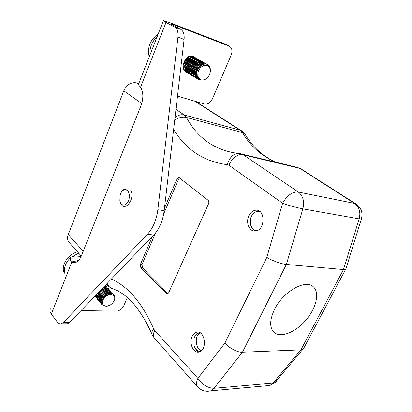 <?xml version="1.0" encoding="UTF-8"?>
<svg xmlns="http://www.w3.org/2000/svg" width="412" height="412" viewBox="0 0 412 412"><rect width="100%" height="100%" fill="white"/><g stroke="black" fill="none" stroke-linecap="round" stroke-linejoin="round"><path stroke-width="0.62" d="M346.044 268.418L345.591 269.417L343.474 269.541L286.366 264.432C282.148 264.283 271.312 260.369 266.811 257.366L282.606 203.26L229.036 165.325L227.352 164.697C203.883 161.54 185.977 149.798 173.627 129.466M303.629 344.71C304.525 346.765 304.396 348.248 303.232 349.165L300.904 349.855L242.452 352.203C238.043 352.806 228.372 347.677 224.978 342.933L266.811 257.366M274.49 309.52C282.946 291.856 305.137 279.012 313.058 286.546C320.047 292.108 316.416 307.98 305.936 320.119C295.569 332.35 280.484 338.355 273.939 332.273C269.427 327.514 269.613 319.933 274.49 309.52M81.303 256.089L69.128 242.411C67.429 240.335 67.135 237.745 68.248 234.629L123.791 90.8C126.819 84.573 131.145 81.936 136.774 82.889L138.535 84.084M138.792 83.492L136.774 82.889M299.74 168.287L296.249 167.102L239.64 153.532C233.872 153.063 229.772 156.781 227.352 164.697M361.463 218.767L361.355 219.102C363.034 212.834 361.267 207.803 356.061 204.002L300.43 168.518L243.121 154.737C238.764 153.094 230.988 158.893 229.036 165.325M152.419 236.38L140.487 264.277L140.837 267.604L166.319 293.576L167.452 293.957L168.642 292.819L208.534 203.811C209.075 202.313 208.915 201.128 208.05 200.247L178.746 177.335L177.078 178.746L164.465 208.23M248.925 215.687C250.604 212.34 252.906 210.517 255.831 210.213C265.668 209.069 265.256 230.483 255.394 231.024C249.368 231.977 245.449 222.49 248.925 215.687M192.198 336.295C193.192 334.24 194.531 332.917 196.22 332.335C204.419 329.106 207.962 349.222 199.552 351.807C193.722 354.341 188.567 343.242 192.198 336.295M155.525 232.971L142.058 264.396L142.408 267.712L167.916 293.638L166.319 293.576M179.683 177.793L178.643 179.04L163.698 213.9M175.965 109.365L184.267 114.974L186.43 117.446C182.779 116.617 178.88 117.451 174.734 119.944M107.285 283.302C108.119 285.701 109.53 287.396 111.513 288.385L113.161 288.946M111.322 279.109C127.983 286.268 142.109 302.846 153.691 328.838C151.91 331.186 151.41 333.128 152.188 334.673L153.954 337.572M153.691 328.838L154.737 330.542C153.187 333.359 152.996 335.816 154.165 337.917L197.708 386.909C196.133 384.932 196.189 382.094 197.884 378.391L224.978 342.933M275.824 162.204C261.651 156.107 250.511 146.229 242.411 132.582L240.196 130.233L241.726 130.913L245.052 134.23L242.411 132.582L186.43 117.446C197.708 138.278 214.817 150.256 237.75 153.382M65.91 323.76L67.434 323.76L69.716 322.359L153.774 234.979C159.367 228.923 162.833 220.822 164.182 210.666L184.102 39.418C184.535 34.381 183.397 31.018 180.677 29.329L172.118 24.797L170.795 23.855L173.792 24.818L229.072 46.118L224.705 43.873L169.512 22.562L163.43 20.6C162.931 20.646 163.796 21.264 166.015 22.449L140.538 87.246L139.102 85.536L138.571 84.063L163.353 20.801M81.154 256.429L77.307 256.13C73.913 255.898 71.657 256.444 70.524 257.763L70.38 260.745L71.75 262.187L74.644 262.748C77.43 262.248 79.712 259.879 81.483 255.646L140.986 105.673C143.592 98.241 143.443 92.103 140.538 87.246M75.746 262.47L71.75 262.187L51.34 314.088L57.222 321.921C58.416 323.466 59.766 324.079 61.27 323.76L63.546 322.349L147.429 234.268C153.017 228.16 156.488 219.993 157.842 209.754L177.948 37.137C178.391 32.054 177.258 28.67 174.549 26.981L166.015 22.449M51.34 314.088C49.826 311.992 49.564 310.21 50.563 308.727M79.186 259.756L77.157 260.569L76.993 261.826M188.588 67.553L187.553 68.325M186.914 68.686L186.348 68.938M191.946 59.9L191.904 61.192M224.705 43.873L229.072 46.118M187.681 71.817L187.29 71.75M186.162 71.358L185.869 71.199M196.138 61.929L196.097 63.747M229.463 46.293C232.064 48.07 232.646 50.975 231.204 55.002L212.386 98.942C210.367 102.856 207.71 104.555 204.419 104.03L177.51 96.094M105.585 287.102L103.85 286.87L103.783 287.246M81.02 310.607L116.261 311.142C119.557 310.864 122.065 309.088 123.775 305.812L127.313 297.557M100.925 295.924L102.64 295.059M106.275 290.733L106.425 290.264M95.502 295.553L96.156 296.676M99.915 298.133L100.883 298.025M104.277 296.614L107.3 293.365M107.882 291.964L108.052 291.047M109.108 294.338L109.525 292.752M98.509 299.442L99.158 300.193M111.029 293.998L110.813 292.752M110.545 292.216L108.922 291.021L108.964 292.185M112.152 294.091L110.442 292.721M101.105 301.424L101.996 303.526M113.552 301.785L114.737 299.272L114.799 296.367C113.82 292.247 105.997 293.88 103.407 299.256L103.252 299.601C102.166 301.775 102.161 303.567 103.232 304.978C104.875 306.59 107.156 306.631 110.071 305.091L106.481 306.42L109.144 305.611M105.281 291.099L105.606 290.429M99.112 297.505L99.441 297.5M100.168 297.418L101.234 297.176M103.618 296.053L105.683 294.261M107.043 292.139L107.377 291.15M96.125 294.904L96.202 295.857M99.689 299.133L100.59 299.2M107.99 294.791L108.835 292.865M107.079 288.781C103.448 287.092 96.568 292.958 97.659 297.582M110.416 294.044L110.416 292.721M110.277 292.18L109.587 291.099M108.583 290.465C104.947 288.755 98.01 294.678 99.122 299.318M111.822 294.039L111.091 292.793M110.092 292.159C106.456 290.424 99.462 296.408 100.6 301.064M112.043 294.075C107.779 291.109 98.926 300.518 102.923 304.612L103.232 304.978M104.689 286.005L107.141 287.164L105.065 285.614M95.012 296.063L96.259 297.989L95.29 295.775M102.217 288.57L104.766 287.715L108.619 288.827L108.124 288.266L104.267 287.154M96.356 294.662L96.3 297.165L97.222 299.122M109.602 289.94L107.949 288.93L105.74 288.833C100.379 289.373 95.399 297.479 98.674 300.832L99.163 301.409C95.878 298.056 100.889 289.924 106.25 289.399L110.102 290.501L109.602 289.94M111.091 291.619L109.438 290.609L107.233 290.522C101.862 291.068 96.861 299.2 100.137 302.552L100.631 303.134C97.35 299.781 102.367 291.639 107.733 291.088L109.942 291.181L111.595 292.185L111.096 291.619M112.589 293.308L108.732 292.216C103.355 292.772 98.329 300.935 101.61 304.283L102.109 304.87M112.594 293.308L113.099 293.88L111.441 292.875L109.226 292.793C103.86 293.354 98.829 301.517 102.104 304.865L106.523 306.404M97.217 299.122L97.706 299.694C96.46 298.133 96.362 296.089 97.412 293.565M106.162 306.451L106.481 306.42M78.718 253.184L71.436 256.985M70.514 257.773C65.668 262.511 63.752 267.398 64.772 272.45M77.528 251.85C67.738 254.168 60.188 266.595 64.483 273.182M103.407 299.256C106.904 292.906 116.55 293.432 114.474 299.74C113.836 301.821 112.481 303.546 110.406 304.926M189.051 60.997L189.371 59.302M186.615 67.63L186.935 67.434M187.697 66.888L189.02 65.59M190.869 62.233L191.23 60.461M185.889 69.607L186.852 69.412M188.526 68.701L188.866 68.495M193.14 60.332L192.996 59.271M193.037 67.46L194.989 62.815M185.786 69.144L187.79 72.028M195.561 71.044L198.12 67.527M198.878 64.19L198.878 63.762M198.61 62.052L198.224 61.11M187.702 70.308L189.711 73.176M195.324 73.573L196.709 72.78M199.825 61.666L199.439 61.208M195.525 75.216L196.704 74.922M201.787 62.794L201.005 61.96M198.934 60.852L200.423 61.573L197.575 61.197M202.297 62.706L201.72 62.31L202.405 62.696L199.573 62.31M196.194 77.059L197.497 77.497M204.398 63.824L201.586 63.427M195.489 75.051L197.837 78.053M207.648 77.631L206.567 78.62L207.916 77.271C211.176 72.491 211.155 68.665 207.849 65.781L204.62 65.245L208.148 64.957C209.615 66.033 210.347 67.733 210.341 70.055M184.736 65.704L185.143 65.395M186.059 64.555L188.464 60.178M185.781 69.092L186.919 68.732M192.435 60.78L192.404 59.601M192.002 67.45L193.964 63.891M194.165 59.874L193.867 58.952M196.153 63.69L196.22 63.098M191.312 57.438C187.022 57.798 183.247 64.736 185.235 69.154M186.373 70.972L187.815 72.069M194.412 70.982L194.922 70.555M198.054 64.895L198.131 64.267M193.264 58.525C188.948 58.87 185.127 65.879 187.146 70.313M195.329 72.775L196.926 71.595M199.99 63.469L199.655 62.279M199.413 61.764L199.001 61.131M195.226 59.622C190.885 59.941 187.022 67.027 189.067 71.477M195.422 74.66L196.653 74.222M197.204 60.724C192.837 61.028 188.928 68.181 191.003 72.651M201.72 62.31L200.917 61.97M199.197 61.831C194.804 62.114 190.849 69.345 192.955 73.836M201.2 62.948C196.782 63.211 192.78 70.514 194.917 75.025M196.055 76.781L197.76 77.94M203.214 64.076C198.532 64.329 194.433 72.373 197.178 76.802M207.766 65.735L204.965 65.245M193.444 56.629C186.796 52.376 178.607 68.078 186.147 72.064L186.265 72.136M196.004 58.077L195.355 57.711C188.711 53.467 180.497 69.201 188.027 73.192L188.15 73.264M191.209 73.975C193.46 73.805 195.437 72.764 197.132 70.854M190.699 74.793L190.576 74.721C183.016 70.715 191.312 54.92 197.945 59.174L197.286 58.803C190.638 54.564 182.398 70.339 189.932 74.335L190.05 74.402M192.615 75.937L192.492 75.865C184.937 71.853 193.254 56.027 199.887 60.27L199.233 59.9C192.579 55.656 184.298 71.492 191.853 75.484L191.971 75.556M194.546 77.096L194.423 77.023C186.863 73.012 195.211 57.139 201.844 61.378L201.19 61.007C194.546 56.753 186.219 72.651 193.784 76.637L193.903 76.709M203.168 62.124C196.519 57.86 188.15 73.805 195.721 77.801L195.839 77.868M200.562 80.103L198.337 79.367C190.746 75.36 199.181 59.359 205.82 63.623L205.145 63.242C198.502 58.988 190.107 74.963 197.667 78.965L197.791 79.037M208.148 64.957L207.143 64.37C203.399 61.975 197.039 67.074 196.668 73.156C197.333 79.943 200.623 81.777 206.551 78.646M196.498 78.265L196.375 78.192C188.799 74.191 197.188 58.246 203.827 62.495L203.162 62.119M199.887 61.337L200.397 65.709M188.799 73.65L188.675 73.583C181.115 69.582 189.371 53.823 196.009 58.082M186.904 72.517L186.78 72.445C179.23 68.454 187.439 52.746 194.078 56.99M188.938 59.689L185.884 65.245M207.797 64.736C203.858 62.217 197.24 67.197 196.668 73.156M157.106 36.75C151.801 41.792 149.443 47.813 150.03 54.811M158.198 33.959C150.081 39.907 147.084 47.56 149.206 56.918M206.567 78.62C202.158 81.231 199.238 80.247 197.806 75.664C197.719 70.39 199.99 66.919 204.62 65.245M198.553 352.059C196.452 350.602 194.969 348.449 194.103 345.591M201.375 350.694C194.881 348.511 194.649 334.678 200.304 333.117M194.052 345.416L194.737 347.234C196.066 349.87 197.863 351.312 200.124 351.56M193.98 338.607C195.293 334.493 197.513 332.664 200.634 333.117M125.789 189.51L124.11 189.711M122.23 191.086C123.564 189.257 124.882 188.763 126.185 189.608M120.381 202.416C124.069 213.715 135.8 198.661 130.686 190.159M120.052 195.499L120.433 194.227C122.956 186.816 130.084 189.093 129.301 197.25C128.683 205.408 121.123 208.024 119.877 200.69L120.052 195.499M250.455 219.4L250.342 223.443C251.037 227.506 252.963 229.989 256.11 230.9M257.794 230.257C251.377 231.915 247.633 220.703 252.468 214.647C254.889 211.619 257.577 210.769 260.528 212.108M239.738 153.552L243.121 154.737L298.329 192.033C303.093 195.86 304.602 201.468 302.861 208.863L286.366 264.432L242.452 352.203L214.07 388.279L210.954 390.808L207.092 391.292M265.642 385.848L269.922 385.462L273.007 383.114L300.904 349.855L343.474 269.541L359.182 218.87L302.861 208.863C296.506 207.607 289.754 205.737 282.606 203.26C287.051 195.432 292.293 191.688 298.329 192.033L354.583 203.41L299.632 168.256L296.249 167.102M276.792 378.597C276.91 380.487 276.277 381.816 274.886 382.594L273.007 383.114L214.07 388.279C207.787 388.125 202.395 384.829 197.884 378.391L154.737 330.542M194.814 101.198L240.196 130.233L184.267 114.974C181.213 114.248 178.128 115.113 175.007 117.575M345.761 269.34L361.355 219.102L359.182 218.87C360.83 212.134 359.295 206.978 354.583 203.41L356.061 204.002M68.248 234.629L83.229 251.248M141.738 103.51L123.791 90.8M142.408 267.712L140.837 267.604M142.058 264.396L140.487 264.277M178.643 179.04L177.078 178.746M106.559 284.059L107.48 285.506L106.368 284.259M173.504 25.534L173.792 24.818M69.716 322.359L63.546 322.349M180.677 29.329L174.549 26.981M184.102 39.418L177.948 37.137M164.182 210.666L157.842 209.754M153.774 234.979L147.429 234.268M70.38 260.745L76.694 262.011M302.712 349.469L274.886 382.594L269.922 385.462L210.954 390.808C205.789 392.033 201.375 390.731 197.708 386.909M179.096 177.402L178.746 177.335M107.48 285.506L111.513 288.385C126.829 292.932 140.389 308.361 152.188 334.673M241.726 130.913L195.623 101.44M245.052 134.23C252.705 147.192 263.088 156.545 276.195 162.297M303.232 349.165L345.591 269.417M76.905 261.203L77.157 260.569M67.434 323.76L61.27 323.76M110.298 291.887L109.736 291.253M111.791 293.576L111.23 292.942M105.678 285.511L105.431 285.233M114.474 299.74L114.737 299.272M185.91 70.931L185.591 70.74M189.726 73.212L189.376 73.001M197.822 78.043L197.09 77.605M186.775 72.445L186.142 72.064M188.67 73.578L188.032 73.197M190.576 74.721L189.937 74.335M192.497 75.87L191.848 75.484M194.428 77.023L193.779 76.637M196.37 78.187L195.715 77.796M198.327 79.361L197.672 78.965"/></g></svg>
